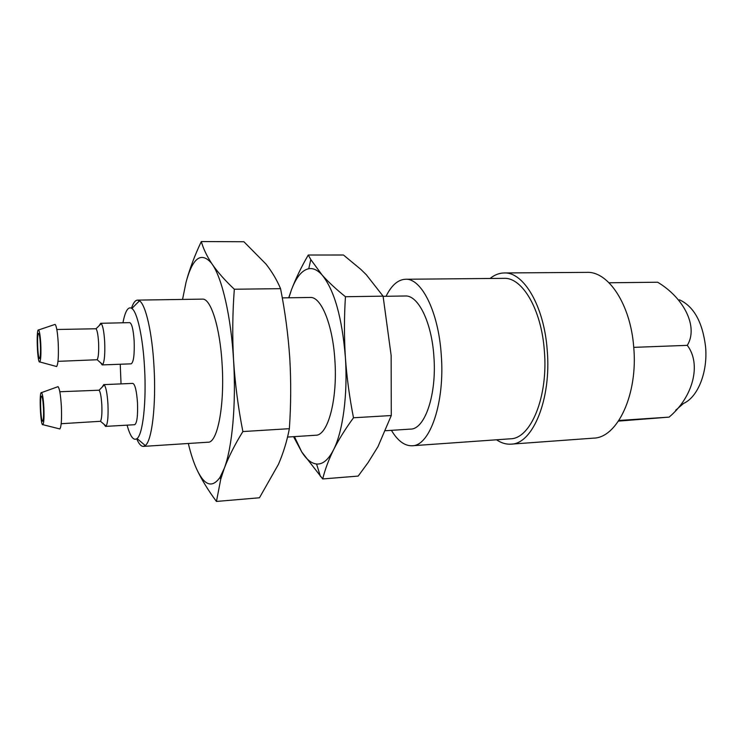 <?xml version="1.0" encoding="UTF-8"?>
<svg xmlns="http://www.w3.org/2000/svg" width="743" height="743" viewBox="0 0 743 743"><rect width="100%" height="100%" fill="white"/><g stroke="black" fill="none" stroke-linecap="round" stroke-linejoin="round"><path stroke-width="1.11" d="M201.307 241.559L243.899 241.744L266.003 264.09C272.077 271.873 276.935 280.065 280.566 288.665C285.098 311.568 288.173 334.749 289.779 358.21C291.126 381.503 290.987 404.991 289.361 428.683C287.012 441.026 283.371 452.924 278.421 464.384L259.465 497.773L216.454 501.441L220.755 479.142L224.256 468.396C228.677 456.75 234.881 444.472 242.877 431.553C238.234 408.018 235.141 384.261 233.571 360.281C232.28 336.495 232.531 312.803 234.324 289.231C225.11 280.538 217.745 272.217 212.247 264.276L211.421 263.05C206.61 255.564 203.229 248.394 201.307 241.559C194.62 255.657 189.539 269.207 186.047 282.238L182.546 299.429M294.423 436.615L301.732 451.93L293.559 436.67M288.721 297.794L291.451 289.844L288.869 297.785M308.261 255.016L310.806 259.595L322.146 275.049C317.66 270.062 313.193 267.954 308.754 268.715C301.946 270.192 296.178 277.241 291.451 289.844C295.705 278.634 301.305 267.025 308.261 255.016L343.452 255.007L360.829 269.375L366.299 274.724L383.082 296.151L345.449 296.726C344.148 316.648 344.12 336.802 345.365 357.188C342.059 317.428 334.322 290.049 322.146 275.049C328.36 282.006 336.124 289.231 345.449 296.726M345.365 357.188C346.805 377.407 349.516 397.598 353.501 417.77C345.356 428.925 338.706 439.596 333.551 449.794C342.894 431.581 347.928 394.143 345.365 357.188M333.551 449.794C328.582 459.973 324.97 469.687 322.703 478.947L301.732 451.93C306.404 459.388 311.354 463.409 316.574 464.013C322.741 464.542 328.406 459.796 333.551 449.794M282.284 297.887L310.221 297.46C321.05 296.438 332.743 324.552 334.87 360.058C337.749 399.455 327.849 435.704 315.738 435.24L287.532 437.06M322.703 478.947L358.172 476.087L368.064 462.62L377.964 446.664L391.282 415.532L391.143 355.488L383.082 296.151M391.282 415.532L353.501 417.77M675.666 410.266L683.588 403.403C697.9 397.143 708.014 371.909 705.544 346.479C702.469 321.951 693.767 306.395 679.436 299.791M618.501 421.095L669.099 417.12C692.792 397.384 701.829 364.451 687.294 345.346C698.476 327.143 684.396 298.222 657.657 282.229L609.065 282.777M687.294 345.346L633.742 347.362M669.099 417.12L618.928 420.464M496.538 439.782C501.237 443.014 506.057 444.472 511.008 444.156L593.527 438.138C617.377 437.933 638.209 394.236 633.705 346.916C630.547 304.351 608.266 271.176 586.886 272.375L504.153 272.96C499.194 273.043 494.504 274.882 490.083 278.476M511.008 444.156C532.712 444.184 551.557 399.149 547.21 350.148C544.127 306.079 523.592 271.734 504.153 272.96M391.422 430.346C397.709 440.868 404.629 446.004 412.161 445.763L510.385 438.807C530.79 438.844 548.408 396.576 544.35 350.724C541.461 309.45 522.245 277.176 503.958 278.346L405.502 279.257C397.969 279.619 391.487 285.303 386.054 296.29M412.161 445.763C429.946 446.079 445.103 402.334 441.24 354.587C438.444 311.642 421.411 278.049 405.502 279.257M385.673 430.717L410.573 429.101C424.922 429.361 436.93 394.254 433.875 356.287C431.664 322.063 418.095 294.99 405.251 295.993L383.119 296.336M234.324 289.231L280.566 288.665M242.877 431.553L289.361 428.683M188.313 443.487C190.793 453.815 193.607 462.415 196.756 469.297C201.632 479.653 208.198 490.371 216.454 501.441M40.401 344.659C39.992 337.712 39.388 333.96 38.571 333.412C36.732 332.91 37.707 359.138 39.509 358.525C40.391 357.559 40.698 352.944 40.401 344.659M43.475 407.953C43.048 400.635 42.397 396.669 41.543 396.056C39.676 395.582 40.809 421.903 42.62 421.253C43.484 420.371 43.763 415.941 43.475 407.953M40.791 344.297C40.308 335.92 39.574 331.155 38.58 329.976C36.017 327.923 37.364 364.163 39.769 361.943C40.819 360.206 41.153 354.318 40.791 344.297M43.874 407.758C43.363 398.935 42.574 393.883 41.534 392.61C38.933 390.586 40.493 426.956 42.908 424.69C43.911 423.055 44.236 417.417 43.874 407.758M56.059 366.373L56.626 366.531C58.168 364.284 58.706 356.519 58.233 343.257C57.573 332.177 56.514 325.889 55.075 324.394L54.518 324.58M59.273 428.813L59.849 428.952C61.335 426.844 61.845 419.405 61.381 406.625C60.666 394.942 59.551 388.292 58.019 386.666L57.462 386.871M58 361.349L97.166 359.742C98.447 357.383 98.921 351.671 98.587 342.607C98.113 335.084 97.268 330.477 96.051 328.759L56.83 329.493M61.205 423.714L100.481 421.29C101.707 419.052 102.153 413.582 101.819 404.861C101.317 396.92 100.416 392.044 99.116 390.214L59.821 391.747M100.565 362.705L102.172 364.906L102.72 364.59C104.475 361.516 105.135 353.947 104.679 341.901C104.057 331.917 102.905 325.815 101.252 323.586L100.677 323.298L99.228 325.592M103.909 424.188L105.543 426.389L106.1 426.055C107.781 423.129 108.394 415.876 107.949 404.303C107.271 393.753 106.054 387.289 104.289 384.92L103.704 384.642L102.265 386.992M100.677 323.298L129.737 322.629C131.873 323.502 133.35 329.641 134.158 341.037C134.585 354.652 133.601 362.25 131.186 363.838L102.172 364.906M103.704 384.642L132.811 383.379C135.068 384.335 136.628 390.818 137.492 402.827C137.929 415.941 136.991 423.241 134.659 424.717L105.543 426.389M127.09 425.154C130.285 436.652 133.61 441.119 137.074 438.556C142.86 434.274 146.529 401.879 144.551 367.924C142.981 337.61 137.316 312.023 131.873 308.438C128.186 306.144 125.214 310.936 122.948 322.787M120.245 364.237L121.035 383.89M136.721 438.844C138.885 443.933 141.105 446.45 143.362 446.394L145.275 445.549C151.934 441.017 156.262 404.935 154.024 366.94C152.25 333.022 145.721 304.593 139.48 300.813L137.501 300.116C135.254 300.237 133.248 302.921 131.483 308.178M137.501 300.116L202.402 299.123C210.743 298.101 220.086 327.384 222.12 364.349C224.767 405.381 217.476 442.912 208.133 442.206L143.362 446.394M196.756 469.297C204.436 485.662 212.182 488.355 219.984 477.387L224.256 468.396C232.234 447.657 236.274 403.783 233.571 360.281C231.064 316.694 222.138 278.235 212.247 264.276L211.402 263.096C201.102 251.422 192.651 257.793 186.047 282.238M308.754 268.715L310.806 259.586M316.574 464.013L320.409 476.374M39.769 361.943L56.626 366.531M38.58 329.976L55.075 324.394M42.908 424.69L59.849 428.952M41.534 392.61L58.019 386.666M97.166 359.742L102.72 364.59M96.051 328.759L101.252 323.586M100.481 421.29L106.1 426.055M99.116 390.214L104.289 384.92M137.074 438.556L145.275 445.549M131.873 308.438L139.48 300.813M219.984 477.387L220.745 479.142"/></g></svg>
